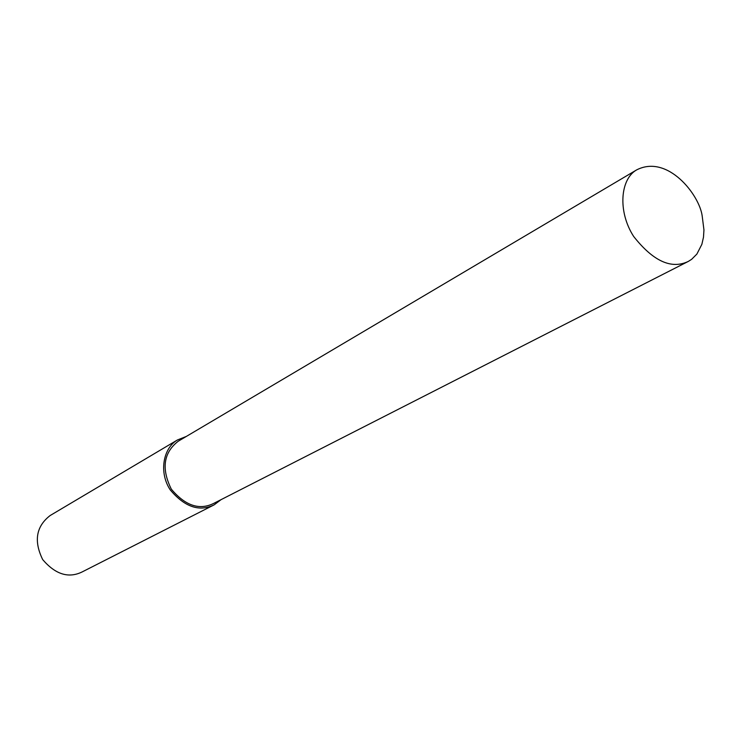 <?xml version="1.0" encoding="UTF-8"?>
<svg xmlns="http://www.w3.org/2000/svg" width="741" height="741" viewBox="0 0 741 741"><rect width="100%" height="100%" fill="white"/><g stroke="black" fill="none" stroke-linecap="round" stroke-linejoin="round"><path stroke-width="1.11" d="M186.343 436.43L177.405 439.987L50.147 515.532C36.105 526.379 33.623 541.078 42.709 559.622C55.445 574.451 68.589 578.554 82.131 571.941L214.177 504.834L221.077 499.638M177.405 439.987C163.187 448.12 158.657 472.406 170.254 489.903C184.731 507.076 199.375 512.05 214.177 504.834M636.584 169.93L178.229 441.228C163.52 452.705 161.223 468.692 171.338 489.18C185.25 505.668 199.32 510.438 213.528 503.491L688.426 261.36L691.64 259.313L696.873 254.08L701.866 244.326L703.487 237.194L703.95 229.951L702.199 216.066C699.56 195.031 667.641 153.896 636.584 169.93C620.31 179.09 617.522 211.398 633.638 236.425C653.229 261.277 671.494 269.585 688.426 261.36"/></g></svg>
